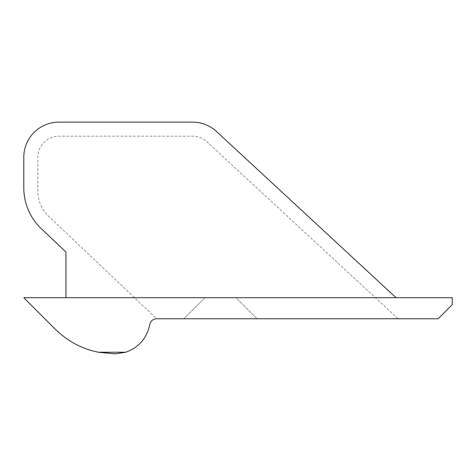 <?xml version="1.0" encoding="UTF-8"?>
<svg xmlns="http://www.w3.org/2000/svg" width="476" height="476" viewBox="0 0 476 476"><rect width="100%" height="100%" fill="white"/><g stroke="black" fill="none" stroke-linecap="round" stroke-linejoin="round"><path stroke-width="0.36" stroke-dasharray="2.38 1.78" d="M98.294 352.228C81.705 348.765 67.372 341.09 55.299 329.196L23.8 297.696L452.2 297.696L452.2 304.717L438.152 318.765L156.646 318.765C152.927 319.045 150.618 320.991 149.72 324.614C146.858 338.275 138.861 347.48 125.735 352.228L98.294 352.228M235.894 297.696L204.989 297.696L235.894 297.696L204.989 297.696L235.894 297.696L256.963 318.765L183.92 318.765L256.963 318.765L183.92 318.765L256.963 318.765L235.894 297.696M65.938 297.696L396.014 297.696L216.491 131.471A35.117 35.117 0 0 0 192.637 122.124L58.917 122.124A35.117 35.117 0 0 0 23.8 157.235L23.8 187.919A56.186 56.186 0 0 0 41.311 228.676L65.938 252.048L65.938 297.696L396.014 297.696M204.989 297.696L183.92 318.765L204.989 297.696M156.652 318.765L398.097 318.765L206.953 141.777A21.069 21.069 0 0 0 192.637 136.166L58.917 136.166A21.069 21.069 0 0 0 37.848 157.235L37.848 190.935A35.117 35.117 0 0 0 48.79 216.407L156.652 318.765L398.097 318.765L206.953 141.777A21.069 21.069 0 0 0 192.637 136.166L58.917 136.166A21.069 21.069 0 0 0 37.848 157.235L37.848 190.935A35.117 35.117 0 0 0 48.79 216.407L156.652 318.765"/><path stroke-width="0.71" d="M115.097 353.876L125.735 352.228L98.294 352.228C81.705 348.765 67.372 341.09 55.299 329.196L23.8 297.696L452.2 297.696L452.2 304.717L438.152 318.765L156.646 318.765C152.927 319.045 150.618 320.991 149.72 324.614C146.858 338.275 138.861 347.48 125.735 352.228L115.097 353.876L98.294 352.228L114.894 353.876M396.014 297.696L216.491 131.471A35.117 35.117 0 0 0 192.637 122.124L58.917 122.124A35.117 35.117 0 0 0 23.8 157.235L23.8 187.919A56.186 56.186 0 0 0 41.311 228.676L65.938 252.048L65.938 297.696"/></g></svg>
